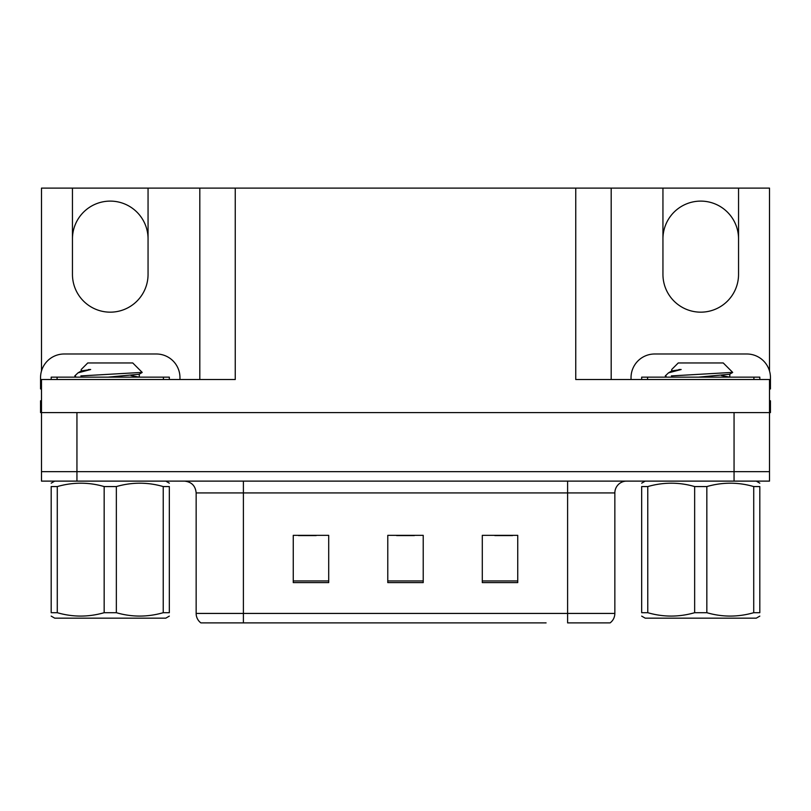 <?xml version="1.0" encoding="UTF-8"?>
<svg xmlns="http://www.w3.org/2000/svg" width="811" height="811" viewBox="0 0 811 811"><rect width="100%" height="100%" fill="white"/><g stroke="black" fill="none" stroke-linecap="round" stroke-linejoin="round"><path stroke-width="1.22" d="M41.493 371.002L41.493 188.111L72.453 188.111L72.453 274.361A37.803 37.803 0 0 0 110.255 312.164A37.803 37.803 0 0 0 148.058 274.361L148.058 188.111L662.942 188.111L662.942 274.361A37.803 37.803 0 0 0 700.745 312.164A37.803 37.803 0 0 0 738.547 274.361L738.547 188.111L769.507 188.111L769.507 371.002M72.453 238.91A37.803 37.803 0 0 1 110.255 201.108A37.803 37.803 0 0 1 148.058 238.91M575.749 188.111L575.749 379.507L769.507 379.507L769.507 412.586L41.493 412.586L41.493 471.657L76.944 471.657L41.493 471.657L41.493 481.116L76.944 481.116L76.944 471.657L734.056 471.657L76.944 471.657L76.944 412.586M41.493 400.776L40.55 400.776L40.55 412.586L41.493 412.586L41.493 379.507L235.251 379.507L235.251 188.111M76.944 481.116L769.507 481.116L769.507 471.657L734.056 471.657L769.507 471.657L769.507 412.586L770.45 412.586L770.45 400.776L769.507 400.776M199.81 188.111L199.81 379.507M611.19 188.111L611.19 379.507M738.547 188.111L662.942 188.111M72.453 188.111L148.058 188.111M738.547 238.91A37.803 37.803 0 0 0 700.745 201.108A37.803 37.803 0 0 0 662.942 238.91M609.477 622.889L567.599 622.889L567.599 613.43L614.85 613.43L614.85 492.926A11.81 11.81 0 0 1 626.67 481.116M546.097 622.889L200.875 622.889A11.81 11.81 0 0 1 196.15 613.43L196.15 492.926C195.451 485.748 191.508 481.815 184.33 481.116M517.742 582.602L517.742 535.341L482.292 535.341L482.292 582.602L517.742 582.602M328.708 582.602L328.708 535.341L293.258 535.341L293.258 582.602L328.708 582.602M423.22 582.602L423.22 535.341L387.78 535.341L387.78 582.602L423.22 582.602M567.599 622.889L605.401 622.889M196.15 613.43L243.401 613.43L243.401 622.889L227.668 622.889M298.458 535.584L316.178 535.584M494.822 535.584L512.542 535.584M396.64 535.584L414.36 535.584M41.493 388.976A23.631 23.631 0 0 0 40.55 388.956L40.55 377.612A23.631 23.631 0 0 1 64.181 353.991L156.33 353.991A23.631 23.631 0 0 1 179.961 377.612L179.961 379.507M631.039 379.507L631.039 377.612A23.631 23.631 0 0 1 654.67 353.991L746.819 353.991A23.631 23.631 0 0 1 770.45 377.612L770.45 388.956A23.631 23.631 0 0 0 769.507 388.976M51.184 379.507L51.184 377.145L169.327 377.145L169.327 379.507M641.673 379.507L641.673 377.145L759.816 377.145L759.816 379.507M169.327 616.117L165.789 618.164L54.732 618.164L51.184 616.117M163.234 486.57L169.327 486.57C169.327 482.069 169.327 482.069 169.327 486.57L169.327 612.7C169.327 617.201 169.327 617.201 169.327 612.7L163.234 612.7L163.234 486.57C147.693 482.069 132.061 482.069 116.348 486.57L104.163 486.57C88.622 482.069 72.99 482.069 57.277 486.57L51.184 486.57C51.184 482.069 51.184 482.069 51.184 486.57L51.184 612.7C51.184 617.201 51.184 617.201 51.184 612.7L57.277 612.7C72.818 617.201 88.45 617.201 104.163 612.7L104.163 486.57M116.348 486.57L116.348 612.7C131.889 617.201 147.521 617.201 163.234 612.7M116.348 612.7L104.163 612.7M76.214 377.145L74.815 376.263L75.504 375.909L74.815 376.263M81.212 371.093L81.212 369.512L87.75 362.963L132.761 362.963L142.178 372.381L80.877 375.909M74.815 375.909L78.008 372.857L90.67 369.512L88.46 369.512M57.277 486.57L57.277 612.7M108.076 377.145L139.137 374.236L142.138 372.492M139.198 377.145L130.987 375.523M78.008 372.857L81.374 370.901L90.67 369.512M759.816 616.117L756.268 618.164L645.211 618.164L641.673 616.117M753.723 486.57L759.816 486.57C759.816 482.069 759.816 482.069 759.816 486.57L759.816 612.7C759.816 617.201 759.816 617.201 759.816 612.7L753.723 612.7L753.723 486.57C738.182 482.069 722.55 482.069 706.837 486.57L694.652 486.57C679.111 482.069 663.479 482.069 647.766 486.57L641.673 486.57C641.673 482.069 641.673 482.069 641.673 486.57L641.673 612.7C641.673 617.201 641.673 617.201 641.673 612.7L647.766 612.7C663.307 617.201 678.939 617.201 694.652 612.7L694.652 486.57M706.837 486.57L706.837 612.7C722.378 617.201 738.01 617.201 753.723 612.7M706.837 612.7L694.652 612.7M666.703 377.145L665.304 376.263L665.993 375.909L665.304 376.263M671.701 371.093L671.701 369.512L678.239 362.963L723.25 362.963L732.668 372.381L671.366 375.909M665.304 375.909L668.497 372.857L681.159 369.512L678.949 369.512M647.766 486.57L647.766 612.7M698.565 377.145L729.626 374.236L732.627 372.492M729.687 377.145L721.476 375.523M668.497 372.857L671.863 370.901L681.159 369.512M734.056 412.586L734.056 481.116M567.599 481.116L567.599 492.926L196.15 492.926M614.85 492.926L567.599 492.926L567.599 613.43L243.401 613.43L243.401 481.116M423.22 580.96L387.78 580.96M328.708 580.96L293.258 580.96M517.742 580.96L482.292 580.96M163.416 377.145L163.416 379.507M57.094 377.145L57.094 379.507M753.906 377.145L753.906 379.507M647.583 377.145L647.583 379.507M610.125 622.889C613.187 620.476 614.758 617.323 614.85 613.43M165.789 481.116L169.327 483.163M54.732 481.116L51.184 483.163M139.299 374.043L139.299 376.993M139.137 376.811L139.715 377.145M756.268 481.116L759.816 483.163M645.211 481.116L641.673 483.163M729.788 374.043L729.788 376.993M729.626 376.811L730.204 377.145"/></g></svg>

